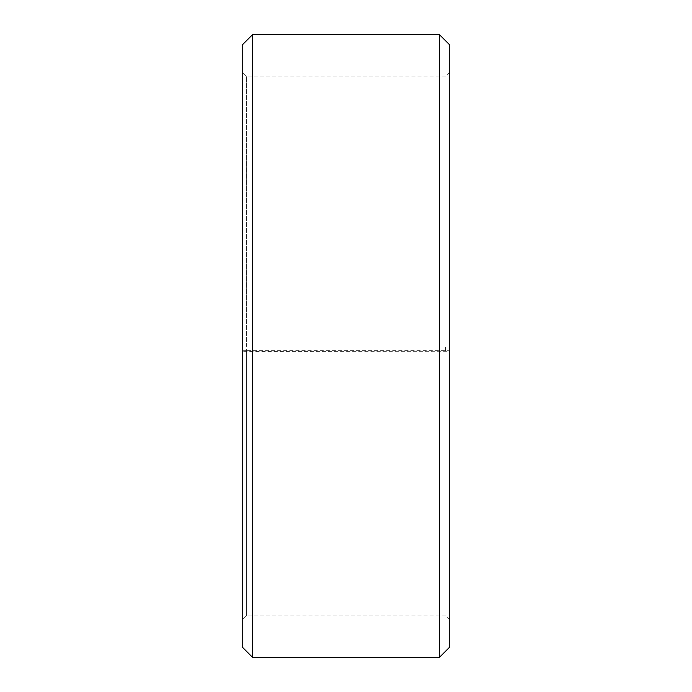 <?xml version="1.0" encoding="UTF-8"?>
<svg xmlns="http://www.w3.org/2000/svg" width="692" height="692" viewBox="0 0 692 692"><rect width="100%" height="100%" fill="white"/><g stroke="black" fill="none" stroke-linecap="round" stroke-linejoin="round"><path stroke-width="0.52" stroke-dasharray="3.46 2.59" d="M246.352 350.714L242.2 350.783L242.2 351.251L252.58 351.432L449.8 351.251L449.8 350.783L445.648 350.714L246.352 350.714L246.352 615.88L246.352 76.12L246.352 346L242.2 346L449.8 346L246.352 346M445.648 350.714L445.648 346M242.2 350.783L242.2 44.98M242.2 351.251L242.2 647.02M252.58 351.432L252.58 657.4M252.58 34.6L252.58 346M439.42 351.432L439.42 657.4M439.42 34.6L439.42 346M449.8 351.251L449.8 647.02M449.8 44.98L449.8 350.783M449.8 71.968L445.648 76.12L246.352 76.12L242.2 71.968M449.8 620.032L445.648 615.88L246.352 615.88L242.2 620.032"/><path stroke-width="1.04" d="M242.2 647.02L242.2 44.98L252.58 34.6L252.58 657.4L242.2 647.02M439.42 34.6L449.8 44.98L449.8 647.02L439.42 657.4L439.42 34.6L252.58 34.6M439.42 657.4L252.58 657.4"/></g></svg>
